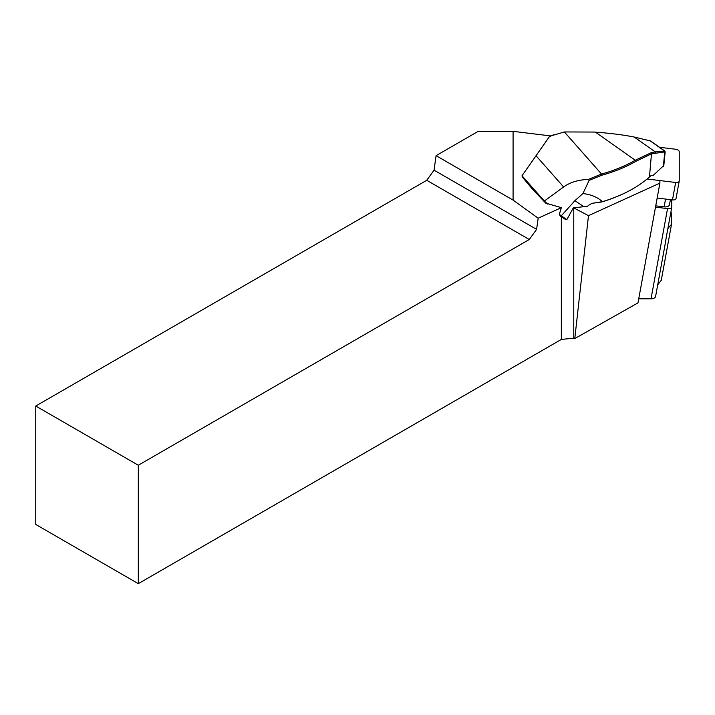 <?xml version="1.0" encoding="UTF-8"?>
<svg xmlns="http://www.w3.org/2000/svg" width="715" height="715" viewBox="0 0 715 715"><rect width="100%" height="100%" fill="white"/><g stroke="black" fill="none" stroke-linecap="round" stroke-linejoin="round"><path stroke-width="1.07" d="M513.084 131.337L513.084 200.111L436.087 155.656L478.21 131.337L513.084 131.337L550.952 135.957M650.578 140.98L634.196 137.03L655.28 151.902L664.798 151.008L665.173 151.839L651.463 153.877L635.823 161.331A166.863 95.274 -169.6 0 1 601.896 175.202L589.142 180.359L588.231 179.456L601.521 174.04A165.96 94.764 10.4 0 0 635.26 160.24L595.443 132.141A94.648 54.045 -169.6 0 1 594.558 132.052L564.376 131.953L551.453 135.743A45.322 30.11 138.6 0 0 549.254 136.887L522.048 175.702L522.2 176.873L531.924 188.554L545.733 203.123L561.347 207.654L538.172 218.2L513.084 200.111M535.571 192.031L529.609 185.274M522.048 175.702L549.236 136.851A44.419 29.512 -41.4 0 1 551.122 135.877L553.374 134.849M592.029 203.337L589.464 204.713A135.966 100.127 -56 0 1 587.524 206.26L573.305 207.895L573.77 207.904L573.77 338.159L561.338 339.428L138.308 583.663L138.308 465.242L529.288 239.507L426.739 180.296L35.75 406.031L35.75 524.452L138.308 583.663M659.9 180.564L659.9 183.129L588.49 215.653L573.77 207.904M561.347 207.654L559.309 214.366L566.843 219.657L573.305 207.895M436.087 155.656L434.05 170.161L536.599 229.372L538.172 218.2M536.599 229.372L529.288 239.507M561.338 339.428L561.338 216.797M566.843 219.657L564.457 218.906L560.426 216.189L559.309 214.366M426.739 180.296L434.05 170.161M671.743 199.816L671.743 207.404L665.674 240.562A4.531 2.592 10.4 0 0 665.924 239.963A4.531 2.592 10.4 0 0 665.924 239.418A45.322 25.883 -169.6 0 1 665.906 239.302M659.9 183.129L637.986 302.883L574.788 338.57L573.77 338.159M574.788 338.57L588.49 215.653M655.584 296.484C655.101 297.932 653.582 298.709 651.025 298.834L638.727 298.834M671.743 207.404A4.531 2.592 -169.6 0 1 667.542 208.601L655.512 207.136M667.81 228.898A45.322 25.883 -169.6 0 1 671.501 224.43L671.501 213.946A7.248 4.138 10.4 0 0 670.876 212.149M138.308 465.242L35.75 406.031M671.501 224.43L661.286 280.271L657.711 284.838M669.508 204.374A5.443 3.101 -169.6 0 1 669.481 204.696A5.443 3.101 -169.6 0 1 664.128 206.858L655.744 205.84M560.426 216.189L560.989 215.867M561.248 215.885L574.896 200.665L582.904 193.559C591.01 194.462 597.499 197.17 602.352 201.675A169.678 96.883 10.4 0 0 621.621 194.543A169.678 96.883 10.4 0 0 649.461 176.98L651.222 175.407L653.349 175.282L663.806 165.505M589.142 180.359L582.904 193.559M522.057 175.792L544.329 201.031L563.617 186.972C570.15 182.28 578.355 179.778 588.231 179.456M543.999 201.585L544.338 201.058L547.77 204.115M533.989 190.262L534.454 190.762M621.621 194.543L620.852 194.891A168.776 96.373 -169.6 0 1 601.824 201.943L592.565 203.248L602.352 201.675M653.349 175.282L651.213 175.443M634.196 137.03C623.203 134.858 610.279 133.231 595.443 132.141M635.823 161.331L635.26 160.24L651.008 152.796L655.28 151.902L655.664 152.983M665.022 152.018L664.566 151.017L649.81 140.596M664.378 151.062L664.762 152.134L663.35 166.389M659.525 147.281L675.666 149.256A3.629 2.074 10.4 0 1 679.25 151.786L679.25 180.832A3.629 2.074 -169.6 0 1 679.232 181.047A3.629 2.074 -169.6 0 1 675.666 182.486L647.102 179M657.174 198.037L672.475 199.905A3.629 2.074 10.4 0 0 676.041 198.466A3.629 2.074 10.4 0 0 676.059 198.252M667.542 208.601L651.025 298.834M536.125 155.816L563.617 186.972M649.461 176.98L651.463 153.877L651.008 152.796M583.78 206.653L574.896 200.665M564.376 131.953L601.529 174.058L601.896 175.202M664.128 206.858L665.558 199.065M672.475 199.905L675.666 182.486M665.924 239.963L655.566 296.555M665.182 151.839L663.824 165.505M650.587 140.971L664.798 151.008M669.481 204.696L670.402 199.655M676.041 198.466L679.232 181.047"/></g></svg>
